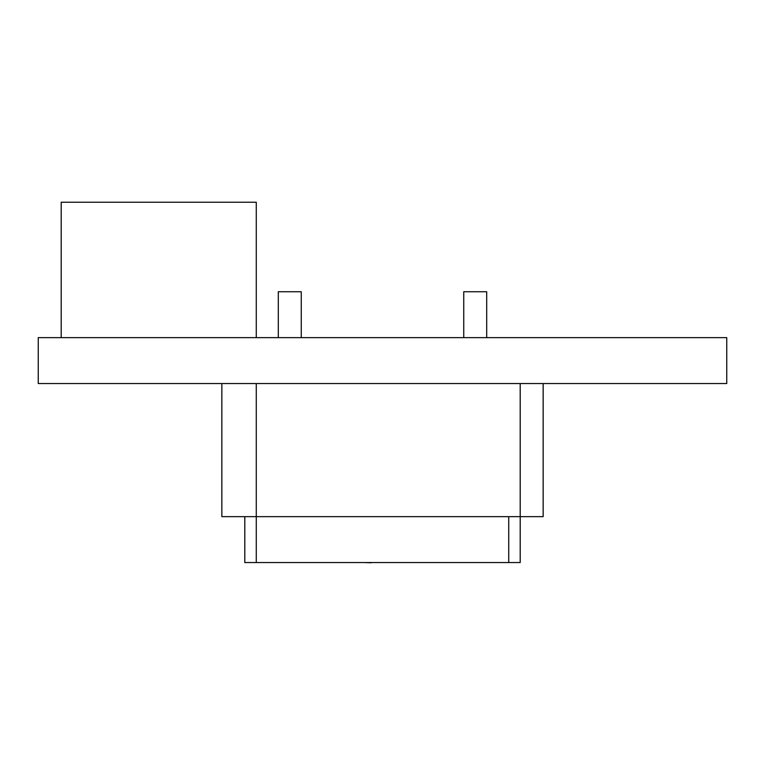 <?xml version="1.0" encoding="UTF-8"?>
<svg xmlns="http://www.w3.org/2000/svg" width="765" height="765" viewBox="0 0 765 765"><rect width="100%" height="100%" fill="white"/><g stroke="black" fill="none" stroke-linecap="round" stroke-linejoin="round"><path stroke-width="1.15" d="M463.743 337.633L463.743 291.733L486.693 291.733L486.693 337.633M278.307 337.633L278.307 291.733L301.257 291.733L301.257 337.633M543.15 383.533L543.15 516.643L520.2 516.643L520.2 562.543L244.8 562.543L244.8 516.643M726.75 337.633L38.25 337.633L38.25 383.533L726.75 383.533L726.75 337.633M520.2 383.533L520.2 516.643L221.85 516.643L221.85 383.533M256.275 562.543L256.275 383.533M61.2 337.633L61.2 202.228L256.275 202.228L256.275 337.633M371.255 562.543L401.128 562.543M371.255 562.772L364.111 562.543M508.725 562.543L508.725 516.643"/></g></svg>
